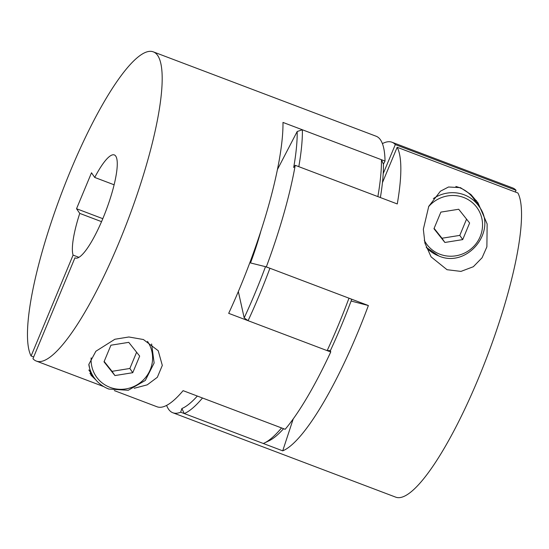 <?xml version="1.0" encoding="UTF-8"?>
<svg xmlns="http://www.w3.org/2000/svg" width="549" height="549" viewBox="0 0 549 549"><rect width="100%" height="100%" fill="white"/><g stroke="black" fill="none" stroke-linecap="round" stroke-linejoin="round"><path stroke-width="0.82" d="M447.023 269.703L460.961 271.405L473.334 266.725L482.084 257.756L486.888 246.83L487.148 223.971L478.007 202.856L470.891 194.49L460.439 187.648L448.526 186.996L440.422 191.21L428.755 206.328L423.341 229.276L424.919 243.125L431.095 256.877L447.023 269.703M265.496 266.684L269.923 268.248A165.297 35.781 110.7 0 1 259.375 295.012A165.297 35.781 110.7 0 1 248.093 320.691L244.188 317.878A161.365 34.93 -69.3 0 0 255.203 292.802A161.365 34.93 -69.3 0 0 265.496 266.684L250.516 262.944A90.523 19.592 110.7 0 0 260.713 231.705A90.523 19.592 110.7 0 1 250.516 262.944L266.327 266.889A165.297 35.781 -69.3 0 0 295.218 165.311L397.27 203.947A165.297 35.781 110.7 0 0 397.167 147.283L517.906 192.994A165.297 35.781 110.7 0 1 482.022 369.587A165.297 35.781 110.7 0 1 395.637 497.12L172.846 412.759A165.297 35.781 -69.3 0 0 180.662 412.196L282.714 450.839L293.241 418.866M266.327 266.889L368.379 305.532A165.297 35.781 110.7 0 1 282.714 450.839M166.594 405.395A165.297 35.781 -69.3 0 0 168.522 409.17A165.297 35.781 -69.3 0 0 172.846 412.759M515.333 192.02L516.046 190.297L395.307 144.579L383.202 173.656M382.406 143.605A165.297 35.781 110.7 0 1 391.965 142.225L512.704 187.943A165.297 35.781 110.7 0 1 516.046 190.297M433.36 198.594A33.455 32.302 -34.5 0 1 464.166 194.792A33.455 32.302 -34.5 0 1 479.009 206.39L474.007 199.129A33.455 32.302 145.5 0 0 459.17 187.532A33.455 32.302 145.5 0 0 455.835 186.468M478.913 206.259A34.635 33.441 145.5 0 0 476.216 200.392M391.965 142.225A165.297 35.781 110.7 0 1 395.307 144.579M397.167 147.283L382.447 182.639M351.106 301.03L368.379 305.532M180.662 412.196L181.87 408.531A161.365 34.93 -69.3 0 0 197.338 396.049M295.218 165.311L293.694 167.52A161.365 34.93 -69.3 0 0 297.187 131.506L302.382 129.777A165.297 35.781 110.7 0 1 298.807 166.67L377.863 196.604A165.297 35.781 -69.3 0 0 381.438 159.711L302.382 129.777M458.703 209.251L440.874 212.113L433.964 228.72L444.882 242.466L462.711 239.604L469.621 222.997L458.703 209.251M434.115 228.35L441.979 238.239L459.808 235.384L466.561 219.147M459.808 235.384L462.711 239.604M441.979 238.239L444.882 242.466M348.979 298.182L351.737 299.335A161.365 34.93 110.7 0 1 341.444 325.461A161.365 34.93 110.7 0 1 330.429 350.53L327.149 350.626A165.297 35.781 -69.3 0 0 338.431 324.946A165.297 35.781 -69.3 0 0 348.979 298.182L269.923 268.248M327.149 350.626L248.093 320.691M184.258 413.555L263.314 443.489A165.297 35.781 -69.3 0 0 264.371 443.016A165.297 35.781 -69.3 0 0 281.568 427.939L202.512 398.004A165.297 35.781 110.7 0 1 184.258 413.555L181.87 408.531M283.579 428.7A161.365 34.93 110.7 0 1 269.147 440.723L264.371 443.016M381.438 159.711L383.428 164.165A161.365 34.93 110.7 0 1 380.382 197.558M244.188 317.878L238.335 291.574M277.492 169.408L297.187 131.506M134.176 388.287L147.235 384.842L157.337 377.293L162.312 365.414L158.215 350.715L143.413 339.529L128.885 336.983L114.865 339.261L95.876 351.25L88.876 364.31L90.99 375.214L95.773 379.826M114.137 184.8L94.716 177.444A55.099 11.927 110.7 0 1 114.343 154.942A55.099 11.927 110.7 0 1 102.965 218.296A55.099 11.927 110.7 0 1 75.316 257.996A55.099 11.927 110.7 0 1 74.945 257.824L32.954 358.703A165.297 35.781 -69.3 0 0 36.296 361.057A165.297 35.781 -69.3 0 0 123.848 230.607A165.297 35.781 -69.3 0 0 157.68 55.47A165.297 35.781 -69.3 0 0 153.363 51.88A165.297 35.781 -69.3 0 0 66.978 179.413A165.297 35.781 -69.3 0 0 31.094 356.006L73.086 255.12A55.099 11.927 110.7 0 1 79.749 213.396L101.538 221.652M114.322 390.6L157.035 406.775A165.297 35.781 -69.3 0 0 183.105 390.662L285.157 429.304A165.297 35.781 110.7 0 0 330.738 351.984L228.686 313.342A165.297 35.781 -69.3 0 0 282.975 122.427L385.034 161.07L383.428 164.165M153.363 51.88L376.154 136.241A165.297 35.781 110.7 0 1 380.478 139.83A165.297 35.781 110.7 0 1 385.034 161.07M74.945 257.824L75.714 258.112M78.898 257.316L73.086 255.12M102.807 218.68L76.537 208.73L91.505 172.784L94.716 177.444M79.749 213.396L76.537 208.73M33.667 356.98L31.094 356.006M88.821 369.978A33.455 32.302 145.5 0 0 88.938 370.143L93.934 377.41A33.455 32.302 -34.5 0 1 88.821 364.632M89.926 373.382A34.635 33.441 145.5 0 0 93.845 377.28M330.429 350.53L330.738 351.984M114.933 375.564L132.762 372.702L139.672 356.095L128.754 342.35L110.925 345.211L104.015 361.818L114.933 375.564L112.023 371.337L129.859 368.475L136.612 352.245M104.166 361.448L112.023 371.337M129.859 368.475L132.762 372.702M424.281 240.304A31.094 30.017 145.5 0 0 439.969 254.262A31.094 30.017 145.5 0 0 480.183 236.605A31.094 30.017 145.5 0 0 463.617 197.455A31.094 30.017 145.5 0 0 428.57 206.712M438.726 255.909A33.455 32.302 -34.5 0 1 426.202 247.283L438.788 255.964C467.185 268.639 497.957 230.738 479.009 206.39M91.161 357.873A31.094 30.017 145.5 0 0 110.02 387.361A31.094 30.017 145.5 0 0 145.56 377.513A31.094 30.017 145.5 0 0 147.482 341.361M108.777 389.008A33.455 32.302 -34.5 0 1 93.934 377.41C97.688 382.79 102.656 386.674 108.839 389.063L128.253 390.27L145.32 380.45L154.132 362.999L151.62 343.969M36.296 361.057L103.734 386.592"/></g></svg>
